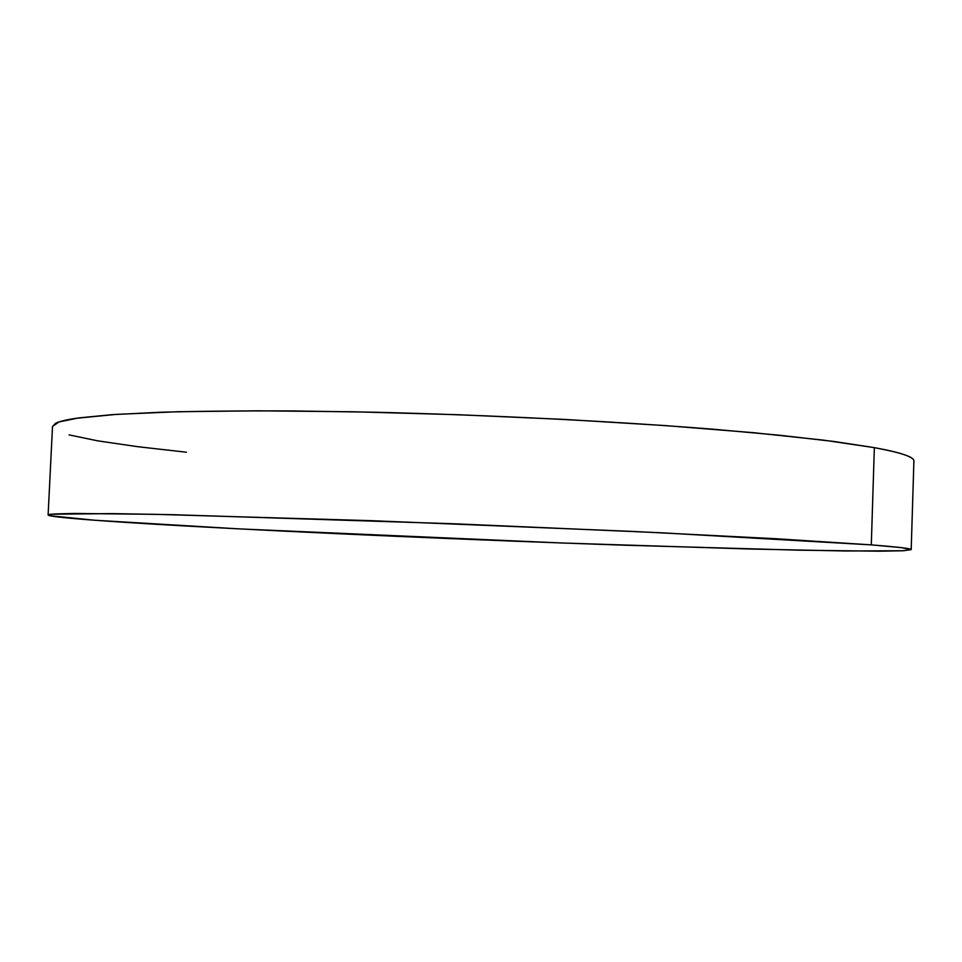 <?xml version="1.0" encoding="UTF-8"?>
<svg xmlns="http://www.w3.org/2000/svg" width="962" height="962" viewBox="0 0 962 962"><rect width="100%" height="100%" fill="white"/><g stroke="black" fill="none" stroke-linecap="round" stroke-linejoin="round"><path stroke-width="1.44" d="M911.194 549.627L913.9 461.026C914.417 457.106 901.226 452.645 874.35 447.643L871.295 544.877C898.316 547.005 911.615 548.605 911.194 549.639L902.837 550.769L879.629 551.19L799.037 550.18L625.733 545.238C476.539 540.163 307.275 532.84 182.996 525.853C105.495 521.464 48.425 517.243 48.1 514.971L54.389 513.948L73.882 513.455L155.147 514.321L371.344 520.683L631.914 531.385L776.695 538.78L871.295 544.877L874.35 447.643L834.246 441.522L780.17 435.293L713.299 429.22C614.706 421.356 490.885 415.079 375.95 412.265L294.119 410.954C243.314 410.738 198.605 411.183 159.981 412.265L112.205 414.646L78.583 417.941L58.959 421.945L52.513 426.431L48.112 514.935M871.295 544.877L661.459 532.792L453.727 523.761L172.847 514.694L111.58 513.6L50.974 514.225C47.619 514.61 47.198 515.103 49.735 515.692L93.927 520.189L238.6 528.86L562.217 543.001L748.123 548.965L845.766 550.985L903.571 550.733L911.17 549.555L901.105 547.606L871.295 544.877M913.888 460.75C913.708 458.838 910.413 456.782 903.979 454.581C897.51 452.38 887.637 450.06 874.35 447.643L823.965 440.199L753.402 432.684L665.331 425.589L564.67 419.432L458.165 414.718L353.487 411.784L258.008 410.81L177.681 411.736L116.378 414.369L75.745 418.35C65.705 419.877 58.959 421.548 55.495 423.34L52.501 426.563M69.036 434.884L97.787 440.861L137.722 446.693L186.436 452.224"/></g></svg>
